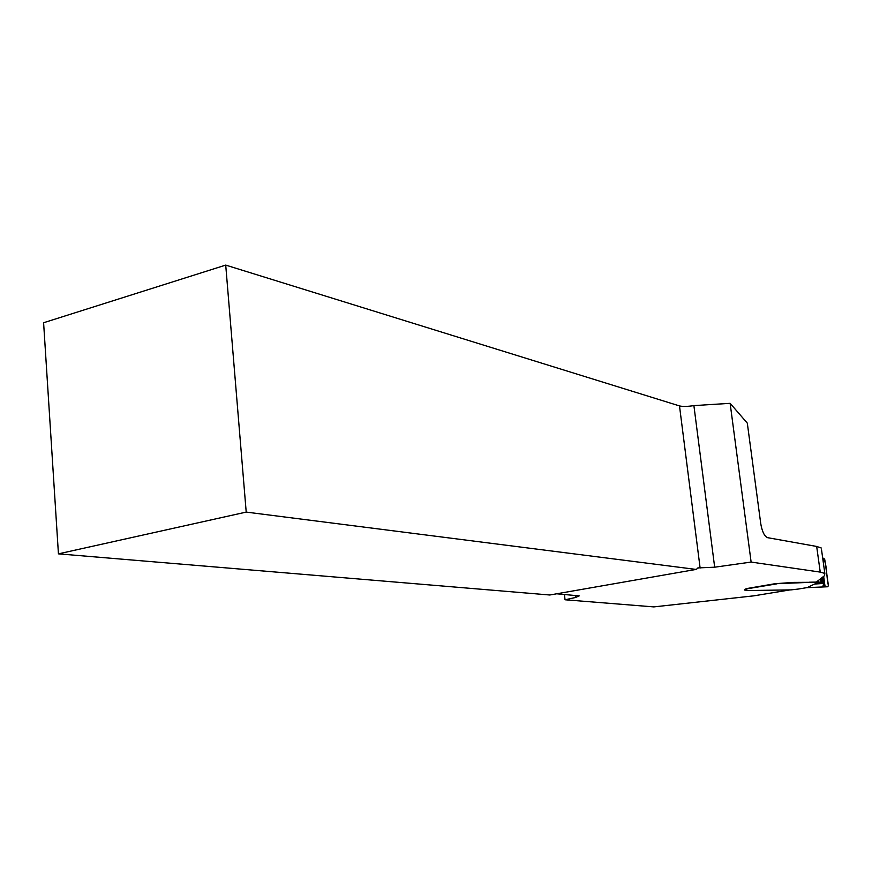 <?xml version="1.0" encoding="UTF-8"?>
<svg xmlns="http://www.w3.org/2000/svg" width="872" height="872" viewBox="0 0 872 872"><rect width="100%" height="100%" fill="white"/><g stroke="black" fill="none" stroke-linecap="round" stroke-linejoin="round"><path stroke-width="1.31" d="M556.685 593.788L579.204 595.892L575.52 597.494L565.045 599.773L564.435 594.453M58.435 553.851L246.209 512.093L696.074 569.416L549.785 594.998L58.435 553.851L43.6 322.738L225.717 265.099L679.495 405.916C682.667 406.701 687.463 406.592 693.894 405.6L730.137 403.333L747.315 423.149L760.755 523.68C762.139 531.669 764.439 536.345 767.665 537.686L816.672 546.45L820.236 572.097L751.119 562.069L730.137 403.333M751.119 562.069L714.669 567.203L698.472 567.89L696.074 569.416M790.097 589.886L753.92 595.827L653.837 606.901L565.045 599.773M744.481 589.843L746.29 589.167L746.04 588.535M746.149 588.665L775.044 583.706L793.444 582.398L822.307 582.234L814.622 584.033L807.265 587.564M821.566 549.992L824.836 573.427L824.498 575.705L816.323 582.093L809.172 582.213M824.836 573.427L820.236 572.097M821.293 548.019L816.672 546.45M246.209 512.093L225.717 265.099M798.207 589.058L791.089 589.875L749.081 590.54L744.514 590.028L746.29 589.167M775.818 583.728L809.205 582.387M828.378 585.374C826.231 577.046 827.168 561.47 822.732 558.353L823.8 558.254L824.792 559.693L828.378 585.374L827.844 586.758L806.676 587.673M824.923 585.526L823.233 585.603M806.764 587.663L827.768 586.747L823.103 585.494L823.953 584.534L822.678 582.518M814.622 584.033L823.342 583.466M823.822 584.632L822.852 576.992M575.52 597.494L575.28 595.38M693.894 405.6L714.669 567.203M697.393 568.152L698.777 567.901M700.118 568.075L679.495 405.916M797.662 589.145L807.864 587.477M776.494 583.902L746.465 588.905M817.783 580.948L817.958 582.18M818.623 580.294L818.873 582.125M820.519 578.812L820.977 582.104M822.307 582.234L821.707 577.885L822.329 582.256M822.089 577.58L822.808 582.714M822.732 577.079L823.637 583.553M822.896 576.959L823.953 584.534M823.648 576.37L825.01 586.18M698.472 567.89L697.676 568.021M797.815 589.123L807.81 587.488M822.383 582.431L821.751 577.853M823.124 585.646L823.048 585.101"/></g></svg>

